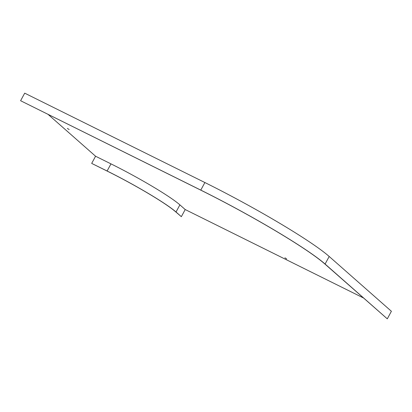 <?xml version="1.0" encoding="UTF-8"?>
<svg xmlns="http://www.w3.org/2000/svg" width="412" height="412" viewBox="0 0 412 412"><rect width="100%" height="100%" fill="white"/><g stroke="black" fill="none" stroke-linecap="round" stroke-linejoin="round"><path stroke-width="0.62" d="M67.352 128.405L69.149 129.533L67.352 128.405M284.883 257.794L286.68 258.921L284.883 257.794M363.374 297.922L185.209 209.548L179.895 204.867A61.594 5.665 -151.5 0 0 110.977 163.873L95.574 156.23L48.122 114.428M325.089 264.041L387.295 318.842L391.4 311.276L329.193 256.475L325.089 264.041A111.096 10.212 28.5 0 0 200.783 190.102L20.6 100.724L200.927 190.226A110.601 10.166 28.5 0 1 324.677 263.834L387.295 318.842M181.342 216.681L176.022 211.995A61.594 5.665 -151.5 0 0 107.105 171.001L91.845 163.487L107.244 171.124A61.105 5.619 -151.5 0 1 175.615 211.789L181.342 216.681L185.209 209.548M91.706 163.363L95.574 156.23M329.193 256.475A111.096 10.212 28.5 0 0 204.888 182.537L24.705 93.158L20.6 100.724M204.888 182.537L200.783 190.102M176.022 211.995L179.895 204.867M107.105 171.001L110.977 163.873"/></g></svg>
